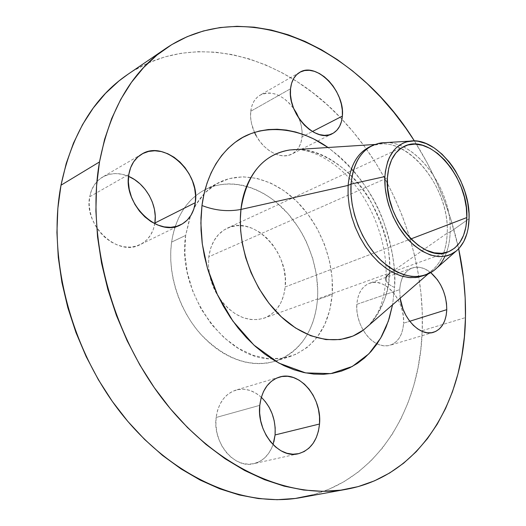<?xml version="1.0" encoding="UTF-8"?>
<svg xmlns="http://www.w3.org/2000/svg" width="526" height="526" viewBox="0 0 526 526"><rect width="100%" height="100%" fill="white"/><g stroke="black" fill="none" stroke-linecap="round" stroke-linejoin="round"><path stroke-width="0.39" stroke-dasharray="2.63 1.97" d="M254.499 132.368L251.507 123.432L250.606 117.199L250.738 111.262L290.53 88.776L250.738 111.262C250.041 118.074 251.29 125.103 254.499 132.368C262.066 149.864 280.582 160.331 291.818 154.092C297.755 150.87 301.155 145.13 302.023 136.859L312.398 131.52L302.023 136.859L301.043 142.178L299.136 146.846L296.368 150.686L292.824 153.539L288.636 155.295L283.961 155.86L278.971 155.209L273.862 153.355L268.832 150.351L264.085 146.307L259.818 141.382L256.201 135.774M154.881 223.024L153.309 229.415L150.567 235.115L146.747 239.915L141.987 243.61L136.451 246.056L130.336 247.135L123.88 246.793L117.331 245.017L110.953 241.861L104.996 237.443L99.716 231.933L95.337 225.542L92.03 218.54L89.946 211.209L89.157 203.858L89.696 196.777L128.831 174.408L89.696 196.777C83.371 225.358 118.048 257.378 140.166 244.597C148.122 240.448 152.994 233.485 154.775 223.721M273.895 441.807L271.653 448.126L268.424 453.668L264.308 458.218L259.463 461.578L254.058 463.61L248.298 464.215L242.414 463.347L236.621 461.032L231.17 457.337L226.285 452.419L222.163 446.449L218.98 439.69L216.863 432.405L215.903 424.896L216.133 417.48L259.778 405.349L216.133 417.48C212.491 442.675 234.392 469.12 253.782 463.669C262.895 461.295 269.319 454.951 273.047 444.634M400.148 298.222L399.701 289.629L356.806 304.337C355.569 319.821 365.097 338.33 377.07 343.82C381.593 345.97 385.906 346.456 390.016 345.266C398.241 342.248 402.771 334.884 403.6 323.181L409.747 321.255L403.6 323.181L402.903 328.868L401.358 334.023L399.004 338.435L395.927 341.946L392.238 344.405L388.07 345.707L383.579 345.792L378.937 344.629L374.334 342.268L369.949 338.777L365.958 334.306L362.532 329.02L359.81 323.128L357.904 316.889L356.891 310.537L356.806 304.337L357.647 298.544L359.37 293.376L361.908 289.044L365.149 285.703L368.95 283.468L373.171 282.416L377.642 282.574L382.198 283.915L386.656 286.394L390.864 289.892L394.671 294.284L397.932 299.406L400.536 305.067L402.397 311.057L403.429 317.171L403.6 323.181C405.257 301.023 385.025 276.86 369.587 283.225C362.085 286.269 357.825 293.311 356.806 304.337L399.701 289.629L400.148 298.222M385.893 142.599C417.802 141.875 452.261 191.004 450.171 232.005L469.067 218.671L450.171 232.005L447.199 233.123L389.299 273.724C388.083 295.349 381.245 312.582 368.779 325.423C382.921 308.091 389.766 290.858 389.299 273.724C393.994 212.76 339.763 142.257 289.846 149.969C306.191 146.465 335.095 159.03 355.477 185.645C375.991 211.886 387.813 248.548 385.952 279.74C384.25 297.414 380.193 310.623 373.795 319.374L369.147 325.101M385.959 279.779C386.584 282.672 389.444 285.224 394.553 287.439L392.567 304.791L394.553 287.439L394.671 276.538L393.974 265.459L392.475 254.308L390.2 243.163L387.162 232.104L383.395 221.216L378.924 210.584L373.782 200.288L368.009 190.405L361.638 181.01L354.728 172.18L347.311 163.994L339.454 156.511L328.027 147.504C355.149 168.826 373.723 193.706 383.75 222.143C392.554 248.627 396.157 270.39 394.553 287.439C389.444 285.224 386.584 282.672 385.959 279.779C385.597 277.596 386.715 275.578 389.299 273.724L447.199 233.123C450.177 185.086 402.331 129.705 369.587 146.872M371.054 146.221L378.444 144.249C411.082 138.68 449.585 189.945 447.199 233.123L450.171 232.005C452.505 188.775 414.015 137.398 381.396 142.868M312.589 494.933L328.914 489.265L344.142 481.599L358.173 472.085L370.922 460.894L382.317 448.191L392.324 434.147L400.911 418.92L408.051 402.686L413.752 385.591L417.999 367.799L420.82 349.448L422.227 330.683L465.464 317.605L422.227 330.683C425.034 255.353 394.178 174.54 341.972 119.257C283.902 56.407 194.765 28.904 127.733 74.429M414.376 140.915C435.469 174.29 450.23 210.262 458.659 248.831L450.762 219.046L444.029 199.821L436.139 181.023L427.119 162.771L414.376 140.915M171.594 242.098L185.658 235.418L190.451 216.114L194.272 207.652C200.472 196.191 208.69 187.828 218.941 182.555C243.393 170.207 274.927 179.169 297.946 202.556C320.965 226.042 334.477 262.178 332.222 294.435L317.461 299.741C319.874 267.839 306.553 232.163 283.685 209.059C260.817 186.053 229.395 177.367 204.969 189.702C186.868 199.347 175.743 216.811 171.594 242.098L170.779 250.915L170.74 260.002L171.489 269.259L173.021 278.576L175.322 287.86L178.367 296.999L182.127 305.889L186.552 314.43L191.602 322.523L197.204 330.085L203.299 337.021L209.815 343.268L216.673 348.758L223.793 353.446L231.105 357.279L238.515 360.231L245.951 362.282L253.335 363.427L260.587 363.67L267.635 363.012L274.414 361.48L280.864 359.107L286.926 355.924L292.548 351.979L297.683 347.324L302.292 342.005L306.349 336.088L309.814 329.638L312.674 322.708L314.91 315.37L316.507 307.69L317.461 299.741L317.776 291.588L316.481 274.96L312.707 258.345L306.586 242.282L302.706 234.616L298.321 227.285L288.169 213.858L276.446 202.444L270.108 197.631L263.513 193.469L256.721 190.011L249.784 187.289L242.762 185.343L235.727 184.199L228.725 183.883L221.834 184.402L215.114 185.777L208.638 187.999L202.471 191.07L196.678 194.962L191.326 199.663L186.474 205.127L182.18 211.32L178.505 218.178L175.487 225.647L173.172 233.649L171.594 242.098C167.294 272.784 178.84 309.65 200.623 334.122C224.806 359.074 249.712 368.101 275.341 361.198C300.326 351.624 314.364 331.137 317.461 299.741L332.222 294.435C329.276 326.186 315.304 346.864 290.306 356.47L281.265 358.469L271.764 358.896C225.319 359.764 176.249 291.358 185.658 235.418L171.594 242.098M285.184 286.986L410.885 238.942L285.184 286.986C289.635 252.467 253.611 214.68 227.337 228.153C217.054 233.215 210.873 242.769 208.796 256.8L208.474 265.978L209.703 275.453C211.347 283.106 214.273 290.234 218.481 296.835C232.104 315.764 247.358 322.859 264.256 318.118C276.42 313.069 283.396 302.693 285.184 286.986L283.698 295.283L280.845 302.779L276.709 309.189L271.429 314.259L265.183 317.77L258.194 319.558L250.731 319.532L243.071 317.651L235.53 313.969L228.409 308.617L222.018 301.792L216.633 293.764L212.471 284.875L209.71 275.486L208.474 265.998L208.796 256.8L387.412 177.821L208.796 256.8L210.65 248.279L213.944 240.763L218.527 234.55L224.188 229.862L230.697 226.857L237.791 225.615L245.188 226.16L252.611 228.442L259.785 232.354L266.458 237.726L272.402 244.353L277.412 252L281.305 260.39L283.961 269.227L285.27 278.195L285.184 286.986M301.339 497.497C376.005 483.782 419.991 410.306 422.227 330.683L422.24 311.635L420.885 292.443L418.203 273.218L414.225 254.091L408.985 235.175L402.528 216.58L394.894 198.42L386.13 180.812L376.281 163.856L365.399 147.661L353.551 132.348L340.789 118.015L327.179 104.773L312.792 92.74L297.716 82.03L282.041 72.752L265.854 65.014L249.265 58.938L232.4 54.619L215.384 52.166L198.361 51.673L181.483 53.218L164.914 56.88L148.838 62.712L133.44 70.747L127.897 74.317M250.738 111.262L251.888 105.864L253.992 101.216L256.971 97.488L260.692 94.818L264.999 93.306L269.726 92.99L274.684 93.865L279.694 95.89L284.553 98.98L289.096 103.004L293.784 108.685C282.942 94.726 271.712 90.209 260.094 95.147C254.84 98.303 251.724 103.675 250.738 111.262M299.136 118.685L301.122 125.089L302.049 131.092L302.023 136.859C302.509 130.994 301.549 124.932 299.136 118.685M89.696 196.777L91.531 190.254L94.568 184.554L98.684 179.892L103.701 176.44L109.408 174.31L115.582 173.573L121.973 174.231L128.574 176.341C119.198 172.456 110.545 172.686 102.623 177.038C95.732 181.214 91.425 187.789 89.696 196.777M261.317 397.281C253.308 390.154 244.794 387.774 235.773 390.147C224.852 393.954 218.303 403.061 216.133 417.48L217.534 410.444L220.039 404.08L223.537 398.629L227.876 394.296L232.88 391.232L238.35 389.536L244.064 389.26L249.811 390.391L255.38 392.876L260.567 396.604L265.196 401.443M332.222 294.435L329.736 310.235L324.706 324.654L317.231 337.146L307.513 347.206L295.836 354.373L282.587 358.278L268.247 358.653L253.368 355.359L238.561 348.429L224.477 338.067L211.761 324.66L200.998 308.755L192.7 291.062L187.249 272.376L184.882 253.545L185.658 235.418L189.498 218.777L196.159 204.312L205.291 192.555L216.442 183.916L229.106 178.636L242.742 176.795L256.826 178.353L270.837 183.147L284.29 190.925L296.743 201.346L307.802 214.023L317.125 228.501L324.43 244.301L329.486 260.916L332.123 277.813L332.222 294.435M430.768 272.632L424.778 268.885L420.208 267.438L415.737 267.215L411.536 268.247L407.762 270.502L404.573 273.908L402.101 278.346L400.45 283.659L399.701 289.629C400.556 278.254 404.711 271.041 412.167 268.004C418.203 266.057 424.403 267.596 430.768 272.632M422.595 276.051C437.948 269.654 446.147 255.347 447.199 233.123C446.535 250.547 441.051 263.401 430.741 271.692L424.094 275.479M437.205 267.635C445.338 259.101 449.658 247.227 450.171 232.005C449.908 241.132 448.165 249.232 444.937 256.307M389.299 273.724C391.863 254.808 385.295 229.921 369.587 199.078C352.459 169.365 317.789 145.669 289.846 149.969M332.379 133.663L291.818 154.092M180.642 224.832L140.166 244.597M298.439 453.701L253.782 463.669M433.444 332.314L390.016 345.266M374.887 144.479L378.444 144.249M204.969 189.702L218.941 182.555M447.869 252L264.256 318.118M404.31 146.313L227.337 228.153M275.341 361.198L290.306 356.47M428.046 274.033L430.741 271.692M412.167 268.004L369.587 283.225M279.253 377.129L235.773 390.147M141.639 154.197L102.623 177.038M299.708 72.351L260.094 95.147"/><path stroke-width="0.79" d="M342.367 116.095C341.617 124.59 338.284 130.448 332.379 133.663C315.948 143.73 287.084 113.399 290.53 88.776L290.477 94.89L291.463 101.334L293.449 107.843L296.362 114.149L300.07 120L304.423 125.149L309.249 129.403L314.344 132.591L319.506 134.597L324.522 135.353L329.204 134.847L333.379 133.111L336.89 130.231L339.618 126.325L341.459 121.552L342.367 116.095L342.308 110.151L341.295 103.951L339.362 97.718L336.587 91.669L333.07 86.027L328.928 80.997L324.312 76.763L319.394 73.495L314.344 71.312L309.354 70.313L304.613 70.543L300.307 72.023L296.605 74.699L293.666 78.479L291.608 83.233L290.53 88.776C291.417 80.971 294.475 75.494 299.708 72.351C316.534 61.424 345.24 91.531 342.367 116.095L312.398 131.52L342.367 116.095M254.499 132.368L256.201 135.774M195.284 202.674C193.739 213.129 188.86 220.512 180.642 224.832C158.379 237.791 122.729 204.003 128.831 174.408L128.364 181.753L129.251 189.406L131.461 197.053L134.899 204.377L139.429 211.084L144.86 216.883L150.962 221.564L157.478 224.931L164.145 226.87L170.7 227.324L176.887 226.292L182.476 223.839L187.256 220.072L191.063 215.154L193.765 209.282L195.284 202.674L195.567 195.593L194.62 188.282L192.477 181.003L189.215 174.021L184.961 167.59L179.853 161.936L174.073 157.261L167.827 153.763L161.331 151.56L154.841 150.771L148.588 151.429L142.822 153.539L137.766 157.037L133.643 161.811L130.619 167.676L128.831 174.408C130.481 165.111 134.781 158.359 141.731 154.144C164.572 139.377 200.557 172.982 195.284 202.674L154.881 223.024L195.284 202.674M154.775 223.721L154.881 223.024C157.813 205.166 145.603 183.377 128.574 176.341L134.478 179.53L140.126 183.942L145.104 189.327L149.233 195.468L152.369 202.155L154.401 209.144L155.249 216.186L154.881 223.024M319.519 424.009C317.783 440.117 310.754 450.013 298.439 453.701C278.944 459.231 256.425 431.53 259.778 405.349L259.647 413.061L260.712 420.879L262.947 428.48L266.261 435.541L270.509 441.781L275.519 446.942L281.075 450.828L286.953 453.28L292.916 454.221L298.722 453.636L304.146 451.564L308.992 448.113L313.075 443.418L316.251 437.685L318.427 431.129L319.519 424.009L319.506 416.585L318.394 409.123L316.231 401.89L313.088 395.151L309.084 389.141L304.357 384.079L299.077 380.153L293.423 377.523L287.61 376.287L281.844 376.517L276.347 378.227L271.337 381.357L267.011 385.821L263.546 391.456L261.1 398.05L259.778 405.349C261.784 390.377 268.273 380.969 279.253 377.129C299.261 370.271 322.234 397.538 319.519 424.009L275.078 434.943L319.519 424.009M273.047 444.634L275.078 434.943L273.895 441.807M446.771 309.65C446.12 321.715 441.715 329.256 433.542 332.281C420.636 336.89 402.745 318.966 400.148 298.222L402.995 309.071L405.802 315.186L409.313 320.689L413.37 325.357L417.815 329.006L422.457 331.498L427.112 332.748L431.603 332.721L435.745 331.419L439.394 328.921L442.412 325.338L444.694 320.807L446.16 315.508L446.771 309.65L446.502 303.449L445.371 297.131L443.425 290.924L440.735 285.059L437.402 279.733L430.768 272.632C441.189 282.067 446.528 294.409 446.771 309.65L409.747 321.255L446.771 309.65M428.046 274.033L363.663 329.855C342.018 346.502 308.118 342.209 280.733 316.277C253.354 290.444 236.753 245.695 240.967 209.433L348.127 185.408L351.059 184.087L384.9 176.565C386.853 155.637 395.217 143.828 409.991 141.132L381.396 142.868C363.828 145.985 353.715 159.726 351.059 184.087C352.854 164.684 359.994 151.823 372.48 145.492L369.587 146.872C357.095 153.204 349.941 166.045 348.127 185.408L240.967 209.433C242.953 187.309 256.261 154.92 289.846 149.969C262.862 154.46 246.569 174.277 240.967 209.433C227.968 211.873 214.97 210.571 201.977 205.521C204.745 184.034 214.029 157.754 236.72 141.192C259.219 124.577 296.447 125.037 328.027 147.504L313.798 138.989L304.764 134.991L295.619 132.006L286.427 130.08L277.274 129.251L268.24 129.554L259.417 131.007L250.895 133.63L242.762 137.417L235.109 142.355L228.028 148.431L221.597 155.604L215.91 163.816L211.038 173.001L207.053 183.087L204.016 193.963L201.977 205.521L200.978 217.646L201.037 230.197L202.181 243.032L204.39 255.998L207.658 268.944L211.939 281.712L217.192 294.139L223.346 306.093L230.335 317.415L238.061 327.981L246.424 337.666L255.334 346.371L264.663 353.998L274.309 360.474L284.152 365.754L294.087 369.791L303.989 372.566L313.759 374.071L323.299 374.321L332.511 373.335L341.315 371.159L349.619 367.838L357.371 363.427L364.492 357.996L370.948 351.618L376.682 344.372L381.666 336.338L385.867 327.606L389.266 318.263L392.567 304.791L388.287 321.261L380.712 338.04L368.936 353.781L352.302 366.464L330.821 373.611L305.606 372.901L278.984 363.144L253.874 345.049L232.86 321.07L217.343 294.461L207.422 268.142L202.313 244.051L200.873 223.116L201.977 205.521C214.97 210.571 227.968 211.873 240.967 209.433L240.323 219.368L240.658 230.723L242.315 243.518L245.662 257.608L251.053 272.685L258.772 288.163L268.924 303.226L281.338 316.849L295.52 327.974L310.688 335.719L325.896 339.586L340.23 339.566L352.959 336.081L363.663 329.855L369.147 325.101M389.299 273.724C386.715 275.578 385.597 277.596 385.959 279.779M409.991 141.132C437.468 136.359 470.816 181.233 469.067 218.671C468.613 233.735 464.057 244.761 455.385 251.75C441.649 260.692 426.218 257.004 409.077 240.678C393.658 224.582 383.678 198.078 384.9 176.565L351.059 184.087L348.127 185.408C350.066 165.203 357.713 152.139 371.054 146.221M372.48 145.492L378.97 143.289L385.893 142.599M165.96 48.359L127.733 74.429C93.963 97.395 71.72 134.321 60.996 185.218L99.499 161.936C109.868 109.257 132.019 71.398 165.96 48.359C247.542 -6.542 357.66 48.813 414.376 140.915L405.934 128.331L393.862 112.373L380.896 97.402L367.089 83.535L352.525 70.892L337.271 59.583L321.419 49.72L305.073 41.436L288.333 34.841L271.324 30.048L254.17 27.168L237.016 26.307L220.019 27.556L203.345 30.988L187.171 36.682L171.693 44.664L157.11 54.96L143.618 67.552L131.421 82.398L120.73 99.401L111.729 118.449L104.595 139.364L99.499 161.936L60.996 185.218L57.853 208.329L56.926 232.459L58.274 257.286L61.917 282.475L67.828 307.664L75.954 332.504L86.179 356.628L98.355 379.693L112.301 401.377L127.798 421.379L144.611 439.447L162.481 455.371L181.141 468.975L200.321 480.146L219.763 488.812L239.205 494.946L258.417 498.556L277.182 499.7L295.296 498.457L312.589 494.933M458.659 248.831C463.61 271.896 465.885 294.823 465.464 317.605C464.497 399.628 421.839 475.379 346.858 489.2C290.411 499.858 218.007 469.258 164.842 401.93C111.749 334.707 86.067 237.515 99.499 161.936L96.567 185.902L95.89 210.979L97.54 236.831L101.538 263.105L107.856 289.431L116.417 315.416L127.114 340.677L139.791 364.86L154.249 387.609L170.253 408.617L187.565 427.605L205.916 444.352L225.016 458.685L244.603 470.468L264.4 479.633L284.145 486.142L303.607 490.028L322.55 491.337L340.789 490.16L358.153 486.616L374.486 480.836L389.667 472.979L403.6 463.209L416.211 451.702L427.434 438.631L437.231 424.173L445.575 408.505L452.459 391.785L457.876 374.177L461.841 355.846L464.366 336.942L465.464 317.605L465.175 297.972L463.524 278.175L458.659 248.831M466.838 217.554C466.128 235.418 459.803 246.898 447.869 252C422.897 263.526 383.921 216.982 387.412 177.821C388.648 161.811 394.329 151.278 404.468 146.241C430.321 132.841 468.936 178.432 466.838 217.554L410.885 238.942L466.838 217.554L466.319 207.507L464.392 197.171L461.131 186.908L456.653 177.065L451.104 167.998L444.68 160.009L437.599 153.401L430.097 148.424L422.444 145.275L414.915 144.111L407.801 145.005L401.377 147.97L395.914 152.934L391.64 159.74L388.76 168.142L387.412 177.821L387.675 188.393L389.556 199.426L392.988 210.446L397.82 220.986L403.856 230.598L410.826 238.883L418.433 245.497L426.356 250.198L434.259 252.822L441.833 253.295L448.783 251.645L454.852 247.983L459.829 242.479L463.551 235.372L465.911 226.956L466.838 217.554M127.897 74.317L118.915 80.984L105.456 93.418L93.273 107.981L82.549 124.59L73.482 143.118L66.25 163.395L60.996 185.218C47.011 258.194 71.148 351.02 122.558 415.014C174.04 479.094 245.103 508.07 301.339 497.497L346.667 489.239M293.784 108.685L296.598 113.235L299.136 118.685L293.784 108.685M265.196 401.443L269.088 407.196L272.113 413.666L274.164 420.609L275.17 427.789L275.078 434.943C275.926 419.833 271.337 407.282 261.317 397.281M424.094 275.479L417.328 277.36L410.037 277.649L402.403 276.321L394.599 273.369L386.834 268.845L379.299 262.842L372.198 255.498L365.728 246.99L360.054 237.542L355.346 227.396L351.716 216.83L349.277 206.12L348.067 195.554L348.127 185.408L348.061 195.383L349.218 205.771L351.572 216.304L355.07 226.713L359.633 236.733L365.129 246.102L371.422 254.577L378.339 261.948L385.703 268.05L393.317 272.731L401.003 275.907L408.557 277.518L415.81 277.557L425.626 274.999L418.841 276.498L411.588 276.452L404.034 274.835L396.348 271.646L388.727 266.945L381.357 260.824L374.427 253.427L368.128 244.925L362.618 235.536L358.048 225.49L354.537 215.055L352.17 204.489L351.006 194.081L351.059 184.087C349.284 209.144 360.875 240.04 379.068 258.575C399.3 277.307 417.552 281.318 433.812 270.601L437.205 267.635M444.937 256.307C440.558 265.656 434.121 271.889 425.626 274.999M469.067 218.671L468.094 228.626L467.042 233.235L463.827 241.5L459.211 248.233L456.423 250.928L450.006 254.834L446.429 255.998L438.697 256.649L430.452 255.025L422.016 251.145L413.732 245.129L405.947 237.187L398.997 227.646L393.192 216.89L388.786 205.383L387.162 199.499L385.17 187.789L384.9 176.565L385.413 171.285L387.682 161.653L389.411 157.399L393.961 150.199L396.716 147.319L403.067 143.125L406.585 141.836L414.126 140.909L418.078 141.27L426.152 143.591L434.206 147.931L441.958 154.105L449.125 161.863L452.419 166.255L455.483 170.93L460.802 180.97L464.918 191.648L467.673 202.589L468.982 213.418L469.067 218.671M289.846 149.969L374.887 144.479M433.812 270.601L455.385 251.75"/></g></svg>
